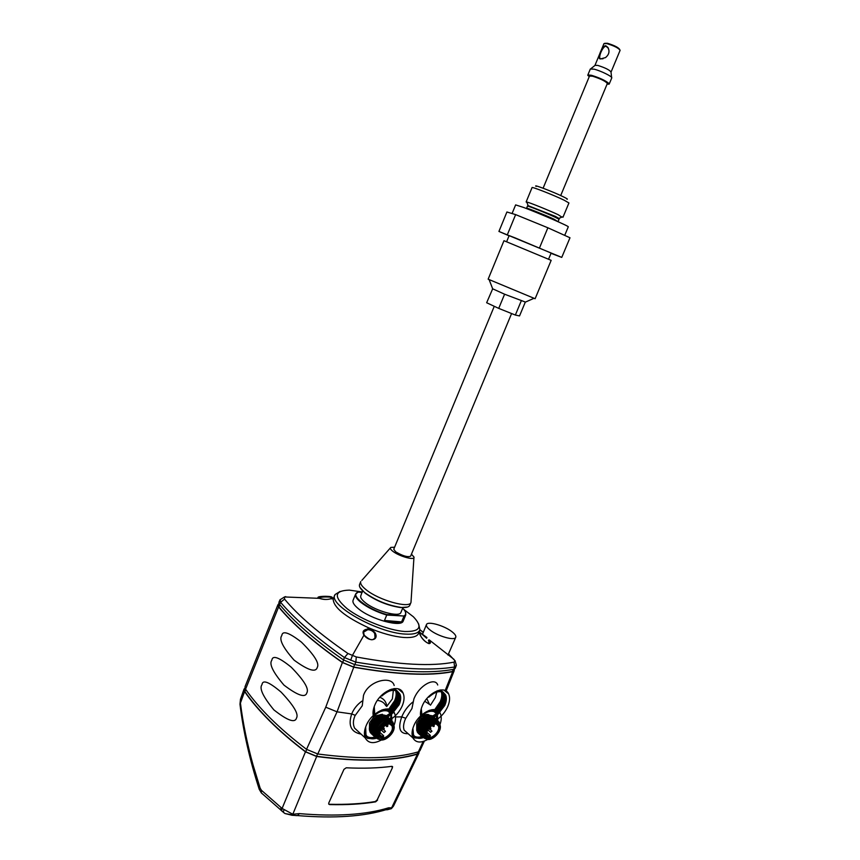 <?xml version="1.0" encoding="UTF-8"?>
<svg xmlns="http://www.w3.org/2000/svg" width="860" height="860" viewBox="0 0 860 860"><rect width="100%" height="100%" fill="white"/><g stroke="black" fill="none" stroke-linecap="round" stroke-linejoin="round"><path stroke-width="1.29" d="M492.673 288.81L486.652 302.741L498.725 308.385L515.355 315.05L519.537 315.932L525.288 302.161M488.147 279.177L535.113 298.732L551.163 260.344L503.971 240.703L488.147 279.177M492.447 288.702L504.594 294.217L525.449 302.086M521.225 300.946L515.355 315.05M504.594 294.217L498.725 308.385M607.343 83.506L607.353 83.484C605.591 81.227 600.678 78.808 592.615 76.218L589.498 76.056L543.101 188.222M494.263 306.3L393.762 549.239L395.686 551.83C402.609 555.904 407.565 557.377 410.585 556.237L410.596 556.205M606.999 84.323L608.934 83.882C605.999 81.055 600.205 78.281 591.562 75.562L588.079 75.196L589.164 76.884M587.885 75.529L587.982 74.938L591.519 75.304C600.312 78.067 606.203 80.883 609.192 83.764L608.858 84.28M611.739 77.97L611.75 77.938C612.707 76.701 600.71 70.735 594.067 69.165L590.315 69.015L587.81 75.099M594.98 65.338L597.818 65.424C605.096 67.725 609.514 69.929 611.073 72.025L620.092 50.353M605.934 45.827C602.505 44.634 596.399 59.361 600.506 58.931L605.483 57.609C609.073 54.685 609.89 51.321 607.955 47.493L605.934 45.827M594.991 65.317L603.967 43.613L606.848 43.602C614.18 45.838 618.598 48.074 620.103 50.331M604.73 43.312L607.429 43.269C614.438 45.419 618.555 47.526 619.77 49.6M608.88 50.03L608.074 47.977L606.149 46.375C602.914 45.247 597.12 59.265 600.989 58.824L603.01 58.759M566.933 199.219C568.148 199.38 566.955 198.574 563.364 196.811C553.41 191.887 531.964 183.707 536.178 186.416M562.956 217.279L568.933 202.971L564.214 200.229C553.969 195.209 531.426 186.373 532.05 187.609L526.137 201.939L526.75 201.993C529.717 202.584 549.185 210.453 558.183 214.71L561.838 217.107M526.965 202.562L526.137 201.95M564.708 235.371L568.288 226.825C569.642 226.481 539.209 213.269 523.697 207.486L515.624 204.895L512.065 213.538M551.024 253.324L561.752 257.398L569.986 237.768L547.874 227.782L515.635 214.613L506.916 211.99L498.929 231.437L509.066 235.79M498.929 231.437L561.752 257.398M548.572 259.193L551.131 253.066L515.484 238.037L509.152 235.586L506.626 241.735M515.635 214.613L507.421 234.565M547.874 227.782L539.532 247.841M411.445 554.184L413.983 557.043C415.348 560.731 399.771 556.603 393.074 551.464C390.483 549.508 389.731 548.153 390.827 547.412L394.611 547.207M413.94 557.645L410.983 602.451C409.467 608.816 378.819 600.248 366.113 589.745C361.791 586.284 360.007 583.553 360.77 581.553M360.727 581.661L359.577 584.478C358.932 586.036 359.931 588.111 362.576 590.702L364.898 592.712C375.971 600.57 388.01 605.472 401.029 607.407L403.007 607.536C406.78 607.611 409.027 606.88 409.758 605.365L409.812 605.257M359.91 587.348L365.027 593.067C375.949 600.817 387.828 605.655 400.674 607.568L407.533 607.053M362.576 590.702L360.813 595.754C360.179 597.41 361.587 599.646 365.059 602.473C375.164 610.966 399.599 617.684 400.91 612.438L400.954 612.352M402.684 608.203L402.781 608.299C406.414 612.051 406.726 614.631 403.695 616.029L386.721 614.545C366.962 609.106 348.794 594.411 358.405 592.099L362.157 592.486M386.721 614.545L386.742 615.04C376.39 611.879 367.768 607.676 360.899 602.419C356.599 598.904 354.847 596.109 355.642 594.045L357.932 592.282M405.447 611.933L405.769 614.911L403.834 616.534L401.588 621.887C398.137 623.145 392.429 622.672 384.485 620.468L401.588 621.887M403.695 616.029L386.742 615.04L384.485 620.468M355.599 594.153L353.116 600.194C352.299 602.29 354.04 605.107 358.33 608.654C370.896 619.372 401.545 627.714 403.2 621.038L403.243 620.92M403.824 609.428L413.38 616.781C423.023 626.918 420.131 631.821 404.705 631.498C388.43 630.38 361.383 619.695 347.236 608.783C333.358 596.808 334.046 590.583 349.31 590.121L362.361 591.981M418.637 623.919L419.916 629.789C418.648 633.175 413.746 634.615 405.189 634.078C377.024 632.885 326.8 604.086 335.131 594.496L340.098 591.433M334.873 595.066L333.175 598.883C333.304 607.214 345.053 616.824 368.435 627.725C381.765 633.368 393.59 636.626 403.921 637.475C412.51 637.98 417.455 636.518 418.734 633.078L419.841 629.971M419.927 629.735L423.292 632.304M448.479 653.912L455.048 660.77L454.015 662.135C431.656 666.597 399.083 664.866 356.287 656.954L347.945 653.503C319.264 633.669 298.13 615.545 284.563 599.119L284.499 596.958L285.713 596.625M426.947 637.529L420.755 633.046C419.325 632.842 419.39 633.981 420.948 636.464C424.926 643.452 433.569 646.301 429.161 639.84L454.005 659.383M419.196 631.778L426.657 638.249M333.175 598.883L330.777 598.786C332.895 597.926 332.874 597.227 330.713 596.679C324.929 595.733 313.889 596.646 319.49 598.345L284.724 596.969M364.285 635.282L363.963 635.153C361.995 631.778 363.232 629.735 367.682 629.047L368.435 627.725M363.963 635.153L352.6 655.073M319.78 598.409L319.587 598.399C323.285 599.678 327.015 599.807 330.777 598.786L330.509 598.829C327.681 599.732 324.156 599.624 319.92 598.506L319.587 598.399M364.199 635.174L363.533 632.164L367.736 629.713L367.682 629.047C370.703 628.972 373.251 630.348 375.304 633.154C378.894 640.485 369.359 642.237 364.07 635.271L364.35 635.647M367.736 629.713C370.81 629.789 373.122 631.057 374.702 633.497L375.046 637.755C372.778 640.367 371.187 641.184 364.393 635.422M421.002 636.497L419.938 633.895L420.809 633.68M428.43 640.184L429.29 643.216C430.398 644.634 424.872 642.549 421.056 636.583L420.948 636.464M280.199 599.517L280.586 602.312C287.519 610.46 296.345 619.189 307.052 628.509C317.802 637.841 330.262 647.526 344.441 657.545L355.846 662.135C398.793 669.188 431.709 670.811 454.607 666.984L456.38 665.178L455.048 660.77M278.93 602.236L279.597 604.494C286.466 612.825 295.249 621.672 305.956 631.025C316.695 640.399 329.197 650.031 343.462 659.921L354.804 664.63C397.535 672.208 430.505 673.767 453.725 669.284L455.23 668.317M284.563 599.119L280.586 602.312L279.597 604.494M280.037 599.786L284.499 596.958M347.945 653.503L344.441 657.545L343.462 659.921M356.287 656.954L355.846 662.135L354.804 664.63M350.654 660.276L352.535 655.212M454.015 662.135L454.607 666.984L453.725 669.284M454.209 669.8L454.198 670.725L452.693 671.671C429.452 676.229 396.471 674.734 353.75 667.209L342.387 662.512C328.144 652.6 315.663 642.947 304.924 633.551C294.238 624.166 285.466 615.298 278.618 606.945L277.92 604.752L278.586 604.075M278.887 603.312L278.253 604.892L278.93 606.999C285.778 615.351 294.539 624.199 305.214 633.573C315.932 642.947 328.402 652.579 342.624 662.479L353.6 667.027C396.267 674.552 429.204 676.035 452.425 671.499L453.876 670.585M342.387 662.512L325.757 707.189L306.525 749.339L317.759 753.983L337.034 711.833L325.757 707.189M361.092 734.128C351.031 732.172 347.902 725.442 351.708 713.929L337.034 711.833L353.75 667.209M452.693 671.671L445.007 690.945M355.169 715.294L351.708 713.929C353.761 708.855 357.169 704.587 361.92 701.147M379.787 697.245C383.807 698.728 386.183 701.749 386.914 706.307M395.482 716.95L401.749 716.875C404.189 711.005 407.833 706.092 412.671 702.158M426.807 698.621L429.538 704.437L424.808 701.287M405.705 718.25L401.749 716.875C397.696 728.399 399.814 733.999 408.102 733.677M317.77 753.983C360.759 759.595 394.299 758.885 418.379 751.844L419.938 750.737M423.12 741.524L418.379 751.844M277.898 604.806L245.025 686.688L245.573 689.193C251.958 698.449 260.257 708.156 270.459 718.315C280.715 728.484 292.744 738.826 306.525 749.339M281.113 692.117C269.019 681.872 262.633 679.389 261.988 684.657C259.064 688.29 263.031 696.697 273.888 709.898C287.509 720.615 295.055 723.314 296.528 718.003C298.839 714.069 293.701 705.437 281.113 692.117M291.239 667.209C278.973 657.255 272.512 654.922 271.857 660.211C268.911 663.877 272.953 672.176 283.961 685.108C297.754 695.557 305.386 698.126 306.859 692.805C309.192 688.806 303.988 680.282 291.239 667.209M301.441 642.14C288.992 632.476 282.445 630.294 281.79 635.594C278.823 639.313 282.929 647.494 294.109 660.158C308.073 670.338 315.792 672.757 317.265 667.424C319.619 663.383 314.351 654.954 301.441 642.14M244.939 687.85L244.928 691.623C251.292 700.889 259.57 710.607 269.76 720.777C279.984 730.957 291.97 741.298 305.719 751.801L316.577 756.295C359.512 761.852 393.031 761.078 417.121 753.994L418.669 752.801M244.799 688.215L244.014 689.183L244.605 691.58C250.98 700.857 259.258 710.596 269.459 720.777C279.693 730.968 291.69 741.32 305.461 751.833L316.652 756.499C359.695 762.067 393.278 761.293 417.412 754.166L418.917 753.134L419.067 751.866M305.461 751.833L282.101 808.443L261.451 790.308L260.161 788.179L252.98 764.691C247.121 743.459 242.95 723.013 240.467 703.362L240.52 699.115M259.322 789.534L259.215 789.233C249.69 759.799 243.283 731.473 239.983 704.254L244.605 691.58M282.381 811.485L280.801 810.066L281.016 807.475M281.704 810.829L282.101 808.443L292.808 814.248L316.673 756.499M281.671 810.754L261.3 792.866L259.215 789.222L260.161 788.179M283.993 809.98L283.187 812.184L284.961 813.528L292.077 815.269L292.808 814.248L299.323 813.614C336.249 816.721 366.016 814.786 388.623 807.798L391.633 807.809L417.412 754.177M296.259 815.635L284.983 813.538M377.551 800.112L375.659 801.842C362.221 804.089 346.86 805.014 329.584 804.595L328.703 804.068L328.778 802.961L343.978 769.334L346.236 767.797C363.414 768.603 378.669 768.109 391.988 766.324L392.44 767.711L377.228 799.8L392.44 767.711M390.687 808.862L393.461 806.153L391.375 808.647L385.968 809.722M328.735 804.132L329.272 804.272C346.548 804.691 361.899 803.778 375.336 801.531L377.228 799.8M392.117 767.41L392.612 766.647M387.688 708.941L390.838 712.23M375.143 737.278L371.154 738.557M364.597 735.719L367.446 738.353L364.565 735.547M387.409 708.919L390.44 713.091M390.526 713.402L390.752 714.638M390.827 716.563L390.472 719.315M374.025 737.558L369.241 738.02M368.94 737.977L364.543 735.44M373.476 717.369L369.51 722.98L369.499 730.258M382.421 714.262L375.25 715.939L373.67 717.197M370.596 738.611L367.446 738.353M371.627 733.505C369.112 731.624 368.704 728.528 370.38 724.184L375.132 717.788M386.269 715.595L380.754 714.509C376.218 716.025 372.756 719.39 370.38 724.593L370.026 732.043L370.853 725.023C376.003 716.09 381.302 713.101 386.763 716.058M372.262 734.537L370.499 732.473M373.38 735.569L371.627 733.494L371.982 726.044C376.981 717.165 382.291 714.176 387.892 717.057M389.032 718.068L382.861 717.143C378.55 718.874 375.304 722.174 373.111 727.066L372.745 734.515L374.508 736.601M369.929 728.968L372.917 733.451M373.348 733.601L373.971 733.73M386.591 717.251L386.011 716.67M385.312 716.24L383.033 715.789M371.703 725.786C370.51 729.495 370.94 732.215 373.004 733.924M386.441 717.24L384.183 716.788M372.187 731.032L372.95 733.677M389.601 718.562L383.517 717.734C379.195 719.476 375.949 722.776 373.767 727.657L373.412 735.139L374.81 736.945M388.763 717.885C383.291 714.585 377.916 717.498 372.638 726.635L372.272 734.085L373.681 735.913M387.333 716.541C381.808 713.757 376.54 716.778 371.509 725.614L371.176 733.107L372.552 734.881M371.423 733.849L370.026 732.043M375.605 736.3L374.433 733.15M386.441 718.82L388.763 719.272M375.573 736.203L374.616 735.408M374.079 734.687L373.971 727.839M375.637 737.633L373.874 735.547L374.24 728.087C379.41 719.111 384.71 716.101 390.16 719.067M380.023 739.482L375.003 736.579L375.379 729.119C380.518 720.153 385.828 717.133 391.3 720.078M390.741 719.562C385.291 716.735 380.012 719.777 374.895 728.689L374.541 736.16L375.927 737.966M391.246 714.251L388.569 711.403C384.108 709.64 379.045 711.274 373.39 716.316C381.56 709.425 387.516 708.737 391.246 714.251L391.73 720.422C390.16 719.035 387.957 718.906 385.108 720.024L388.473 719.325L392.945 722.056L393.471 724.303M379.454 739.149C371.219 737.697 379.98 720.142 388.688 720.68L392.912 723.475M385.108 720.024C376.024 723.507 371.348 738.675 379.722 739.428L379.937 739.439M385.377 722.099C381.313 724.088 378.572 727.27 377.164 731.656M385.226 739.202C381.786 740.524 379.41 739.955 378.12 737.482L378.099 737.418C374.455 729.764 390.537 716.487 393.568 724.507L393.568 724.507M392.332 728.108L392.224 723.959M379.615 735.708L382.173 737.729L382.592 736.73L381.84 736.429L383.571 735.708M382.592 736.73L383.431 736.73L382.173 737.729M433.848 709.543L436.687 712.714M421.486 736.913L417.971 738.073M416.089 737.568L412.209 735.558L414.423 737.891L412.295 736.009M433.601 709.532L436.342 713.585M436.644 715.939L436.321 719.164C431.322 716.53 426.388 719.476 421.529 728.001L421.153 735.429L422.851 737.321M420.443 737.17L416.337 737.601M420.475 717.692L416.702 723.077L416.724 730.344M428.882 714.692C426.538 713.95 423.883 714.811 420.916 717.294M417.508 738.127L414.423 737.891M416.906 731.011L417.605 724.238L422.658 717.67M432.429 715.842L427.463 714.918C423.227 716.38 419.959 719.626 417.648 724.636L417.756 732.462L418.121 725.044C422.959 716.552 427.893 713.639 432.924 716.283L436.235 714.047M419.454 734.354L417.756 732.462M420.583 735.332L418.885 733.451L419.261 726.034C423.958 717.605 428.893 714.682 434.063 717.251M435.203 718.229L429.613 717.466C425.592 719.121 422.518 722.303 420.389 727.012L420.013 734.44L421.722 736.332M417.164 729.387L419.132 732.838M419.572 733.075L420.164 733.3M420.604 733.408L421.228 733.494M433.666 719.659L433.558 719.078M420.067 726.732C423.658 719.573 427.914 716.509 432.849 717.552L429.71 716.154M418.293 730.398L419.099 732.698M419.626 733.322L420.26 733.817M419.422 731.43L420.228 733.688M435.805 720.895L435.558 720.186M435.784 718.702L430.279 718.025C426.237 719.702 423.163 722.884 421.045 727.582L420.69 735.042L422.013 736.665M434.934 718.057C429.903 715.058 424.894 717.907 419.916 726.592L419.54 734.021L420.873 735.665M433.494 716.756C428.409 714.284 423.507 717.229 418.777 725.614L418.433 733.075L419.744 734.676M418.616 733.688L417.283 732.043M438.202 723.357L438.256 724.894M427.495 737.321L425.958 737.45M422.883 736.171L421.69 733.408M433.128 719.067L435.171 719.497M437.041 722.314L437.106 724.131M426.753 736.235L425.044 736.461M422.819 735.977L421.894 735.3M421.368 734.666L421.217 727.721M426.958 738.966L422.292 736.429L422.668 728.99C427.506 720.465 432.44 717.53 437.482 720.164M436.923 719.669C431.913 717.154 427.001 720.121 422.185 728.57L421.819 736.02L423.142 737.654M437.912 720.486L431.924 720.239L435.063 719.562L439.051 721.959L439.567 724.012M426.495 738.697C418.648 737.536 427.108 720.347 435.289 720.863L439.073 723.346M431.924 720.239C423.421 723.593 418.788 738.245 426.592 738.923L426.893 738.933M432.483 722.11C428.205 724.174 425.431 727.538 424.173 732.226M426.753 735.633L428.957 737.289L429.377 736.321L428.645 736.031L430.237 735.289M429.377 736.321L430.183 735.977L429.731 737.278L428.957 737.289M318.608 597.969C321.296 597.001 325.198 596.732 330.304 597.152L331.767 598.184L330.692 598.775M527.481 301.183L528.019 300.946M431.806 709.683L434.01 711.091M434.59 711.8L435.052 712.628M422.077 736.73C417.379 738.138 414.133 737.16 412.359 733.784L412.058 733.042M412.048 733.397L412.133 733.591C413.961 736.966 417.218 737.945 421.884 736.525M428.85 710.5C432.419 709.898 434.87 710.93 436.192 713.585L435.966 713.391C434.816 711.08 432.806 709.995 429.935 710.124M437.622 720.261L437.095 714.359C433.666 709.403 428.205 710.156 420.723 716.584C426.055 711.79 430.763 710.242 434.837 711.929L437.331 714.542L437.847 720.433M423.195 737.708C418.562 739.138 415.326 738.159 413.488 734.773L412.908 728.248M412.456 729.936L413.262 734.58C415.1 737.966 418.347 738.944 423.002 737.504M385.355 709.038L388.053 710.704M388.172 710.844L389.204 712.467M375.154 737.267C370.133 738.589 366.704 737.418 364.855 733.73L364.436 732.57M364.414 732.989L364.64 733.526C366.51 737.203 369.95 738.385 374.938 737.074M381.69 710.027C385.968 709.188 388.849 710.328 390.343 713.456L390.117 713.262C388.817 710.553 386.462 709.317 383.055 709.554M391.472 714.456L391.956 720.626M376.271 738.288C371.316 739.621 367.876 738.45 365.973 734.762L365.672 726.937M365.048 728.914L365.747 734.558C367.65 738.245 371.09 739.417 376.046 738.084M437.719 684.99C435.267 677.057 419.368 684.807 413.886 699.008L411.94 708.543L405.554 718.637C403.48 723.411 403.028 727.27 404.189 730.215L407.877 733.462M427.968 739.32C420.841 743.309 415.821 742.846 412.929 737.934C411.531 734.676 411.822 730.645 413.789 725.818C419.099 712.306 436.687 704.34 440.32 713.52C441.675 716.53 441.546 720.261 439.922 724.722M394.17 685.495C391.859 675.38 368.381 680.443 363.5 695.385L362.254 705.77L355.008 715.713C353.008 720.357 352.869 724.496 354.599 728.14L359.91 733.042M381.571 739.912C373.788 744.072 368.36 743.427 365.263 737.987C363.898 734.644 364.178 730.591 366.113 725.829C371.617 711.51 390.848 703.383 394.611 713.456C396.019 716.756 395.793 720.777 393.934 725.507M385.796 705.737C384.28 702.674 381.474 700.889 377.389 700.384M441.266 691.72C442.244 694.461 441.889 697.793 440.212 701.706L435.106 709.134M430.452 705.211L435.31 697.632L436.762 692.117M440.513 690.3L440.847 690.838M440.933 690.978L441.212 691.58M436.783 691.977L436.869 690.956M395.514 690.515C396.6 693.353 396.288 696.783 394.589 700.803L389.129 708.651M386.688 706.511L392.364 698.879L393.364 690.3M394.74 689.107L395.084 689.645M395.17 689.795L395.46 690.376M393.332 690.161L393.127 689.376M451.984 631.724C455.015 634.078 456.262 635.948 455.736 637.324C454.66 641.012 437.729 636.228 430.075 630.004C427.194 627.714 425.99 625.908 426.474 624.586C427.538 620.834 444.233 625.542 451.984 631.724M442.072 691.902L442.18 692.128C443.427 694.912 443.147 698.417 441.341 702.652L435.235 711.048M435.042 710.833L441.115 702.459C442.911 698.341 443.19 694.837 441.943 691.934L442.18 692.128M440.449 689.989L441.427 691.053M441.846 691.73L441.524 691.193M442.803 692.182L443.319 693.063C444.566 695.89 444.287 699.406 442.481 703.598L436.213 712.155M436.02 711.929L442.255 703.405C444.039 699.234 444.319 695.718 443.094 692.88L442.674 692.128M439.911 690.075L442.223 691.472M442.115 691.418L440.083 690.042M436.826 690.967C440.546 690.258 443.083 691.268 444.469 694.009C445.706 696.783 445.426 700.298 443.62 704.544L436.353 713.95M423.335 717.111L421.325 715.294M420.766 714.337L420.443 713.574M420.443 713.94L420.744 714.531M420.895 714.8L423.442 717.089M432.688 716.058L436.127 713.768M436.235 713.682L443.394 704.351C445.2 700.147 445.48 696.632 444.233 693.816C443.04 691.451 440.954 690.354 437.976 690.548M437.364 714.638L444.534 705.308C446.34 701.104 446.619 697.589 445.383 694.762C441.846 689.763 436.342 690.558 428.861 697.137C434.268 692.171 439.051 690.58 443.212 692.386L445.609 694.955C446.856 697.772 446.566 701.287 444.76 705.49L437.482 714.918M437.364 715.015L434.031 717.218M420.83 710.382L421.669 715.122L423.733 717.573L421.97 715.466M421.959 715.434L421.271 708.64M433.816 717.014L437.256 714.725M396.31 690.752L396.524 691.182C397.75 694.052 397.481 697.589 395.718 701.782L389.268 710.564M389.064 710.349L395.492 701.588C397.255 697.492 397.524 693.966 396.288 690.988L396.148 690.698M394.364 688.58L395.32 689.387M396.084 690.569L395.761 690.032M395.202 689.312L394.407 688.58M397.03 691.064L397.664 692.16C398.889 695.063 398.621 698.6 396.858 702.76L390.3 711.65M390.096 711.424L396.632 702.566C398.384 698.438 398.642 694.901 397.427 691.967L396.901 690.999M394.493 689.451L396.438 690.343M396.352 690.279L393.848 688.645M389.784 689.763C394.235 688.785 397.245 689.903 398.803 693.138C400.029 695.998 399.76 699.535 397.987 703.749L390.365 713.531M390.257 713.617L386.645 715.939M376.4 716.745L374.562 715.262M373.455 713.542L373.014 712.349M372.993 712.779L373.606 714.058M373.767 714.316L376.54 716.735M386.43 715.735L390.139 713.327M390.171 713.305L397.761 703.544C399.535 699.374 399.803 695.837 398.578 692.945C397.212 690.15 394.762 688.914 391.225 689.236M391.375 714.251L398.9 704.534C400.674 700.362 400.943 696.826 399.717 693.913C395.901 688.365 389.924 689.075 381.786 696.041C387.494 690.881 392.612 689.236 397.127 691.107L399.943 694.117C401.168 697.019 400.9 700.556 399.126 704.727L391.504 714.52M391.397 714.617L387.774 716.939M376.755 717.261L374.831 715.036M374.81 715.004L374.24 706.533M373.606 708.586L374.358 714.348L376.261 716.853M387.559 716.735L391.279 714.327M419.637 716.971L421.368 718.455C419.906 715.122 420.185 710.994 422.206 706.071C427.506 692.579 444.889 684.754 448.608 693.891C450.135 697.277 449.855 701.47 447.791 706.479C445.329 711.94 441.685 716.316 436.848 719.594L436.611 719.745M372.412 716.423L373.896 717.756C372.477 714.337 372.745 710.188 374.723 705.308C380.227 691.021 399.233 683.044 403.082 693.085C404.587 696.557 404.329 700.782 402.297 705.748C399.739 711.5 395.858 716.068 390.644 719.465M527.739 205.497L555.485 216.419L559.29 218.644M562.418 216.849L559.215 218.279L559.064 219.289L554.937 217.096C546.089 212.947 526.857 205.271 527.46 206.131L528.008 205.293L526.75 201.993M527.46 206.131L526.6 208.217C525.976 207.4 545.197 215.075 554.055 219.203L558.065 221.708M374.702 633.497L375.304 633.154M245.573 689.193L278.618 606.945M244.928 691.623L245.788 689.494M305.719 751.801L306.687 749.458M317.544 753.951L316.577 756.295M417.121 753.994L417.992 751.962M291.819 815.269L297.657 815.592L299.323 813.614M296.7 815.57L297.657 815.592C334.529 818.623 364.446 816.527 387.398 809.292L388.623 807.798M385.764 809.787L387.43 809.722M261.44 790.308L261.3 792.866M261.311 792.877L262.225 793.737M383.001 717.928L382.861 717.143M392.085 722.776C387.871 716.681 373.799 729.57 377.153 736.536L378.733 738.45M390.042 721.476C384.162 719.196 374.1 730.86 377.175 736.59L378.12 737.482C381.356 745.534 397.169 732.655 393.729 724.872L393.708 729.301M393.579 725.141C397.019 732.494 381.464 745.287 378.604 737.364C375.057 729.936 390.892 717.079 393.579 725.141M392.536 725.947C390.182 719.1 376.659 730.075 379.636 736.472L379.668 736.547C382.141 743.298 395.46 732.365 392.568 726.012L392.536 725.947M379.636 732.451L379.733 736.096C376.712 730.538 390.128 719.401 391.966 725.883C390.967 723.98 389.139 723.529 386.462 724.507M379.808 736.257C382.399 742.384 394.772 732 392.042 726.055L390.031 724.152M381.442 737.364L381.84 736.429L379.464 734.279M384.087 732.58L385.334 731.172M386.613 726.614L386.86 725.184L387.828 725.173L387.623 726.507L385.162 725.324M382.904 729.602L382.689 728.775L384.119 728.162L384.226 729.087L382.657 729.387L381.722 728.56M380.281 731L379.582 732.72M429.753 718.229L429.613 717.466M438.331 722.776C434.408 717.154 421.346 729.516 424.281 736.128L424.281 736.171C421.572 730.688 431.032 719.53 436.471 721.604M431.548 738.804C428.56 739.912 426.485 739.396 425.334 737.257L425.195 736.945C422.045 729.753 436.848 717.014 439.75 724.346L439.911 724.743M439.987 724.958L440.051 728.42M439.858 725.152C442.9 732.247 428.194 744.567 425.721 736.934C422.582 729.774 437.536 717.401 439.858 725.152M438.879 725.937C436.837 719.336 424.055 729.914 426.689 736.074L426.71 736.138C428.871 742.642 441.459 732.118 438.901 726.001L438.879 725.937M426.614 732.849L426.764 735.708C424.12 730.462 436.525 719.777 438.256 725.711C437.375 724.077 435.784 723.658 433.494 724.453M426.861 735.913L426.861 735.913C429.183 741.718 440.793 731.731 438.396 726.034L436.461 724.184M428.258 736.934L428.645 736.031L426.56 734.225M430.645 732.333L431.806 730.957M431.967 731.269L430.419 732.139L427.839 729.914M433.117 726.582L433.365 725.206L434.246 725.173L434.085 726.474L431.827 725.485M429.613 729.463L429.43 728.667L430.752 728.054L430.871 728.968L428.645 728.646M278.93 606.999L279.822 604.774M342.624 662.479L343.624 660.039M354.61 664.587L353.6 667.027M452.425 671.499L453.338 669.359M492.683 288.831L489.2 279.855M524.998 302.29L533.77 298.398M560.709 195.553L607.353 83.484M410.585 556.237L511.592 313.545M611.75 77.938L609.213 84.033M594.97 65.446L590.852 68.725M611.009 72.122L611.6 77.421M531.598 210.56L531.856 209.926M559.064 219.289L558.194 221.375M553.012 219.483L553.281 218.849M390.365 547.938L361.845 580.392M410.983 602.451L409.758 605.365M400.91 612.438L402.953 607.558M405.769 614.911L403.2 621.038M455.23 660.953L448.415 654.073M419.884 629.875L423.238 632.444M278.962 602.183L279.984 599.914M455.252 668.263L456.348 665.296M405.157 731.064L406.479 732.236M419.916 750.769L424.356 741.116M445.856 691.644L454.209 670.692M419.239 751.479L418.648 752.865M239.983 704.243L240.467 699.266L243.993 689.236M284.961 813.528L281.704 810.851M391.375 808.647L387.452 809.712M393.471 806.132L418.895 753.177M380.109 732.57L383.281 735.429M383.678 735.923L383.205 737.622M383.657 729.656L385.076 730.936M380.926 729.742L383.839 732.365L385.463 731.451M386.989 724.421L387.591 724.958M382.958 727.119L383.893 727.947M424.421 736.461L425.334 737.257C428.441 744.609 442.975 732.279 439.998 724.915M426.882 732.365L429.989 735.063M430.376 735.569L429.903 737.181M430.193 729.549L431.569 730.731M429.806 727.227L430.537 727.861M427.302 731.011L426.829 732.397M454.542 669.037L453.854 670.628M404.189 730.215L412.929 737.934M435.956 709.844L440.32 713.52M354.589 728.14L365.263 737.987M389.892 709.317L394.611 713.456M439.718 690.107L440.481 690.73M394.719 689.645L395.385 690.214M447.985 655.051L455.736 637.324M422.604 633.981L426.452 624.629M444.061 690.171L448.608 693.891M398.148 688.882L403.082 693.085"/></g></svg>
